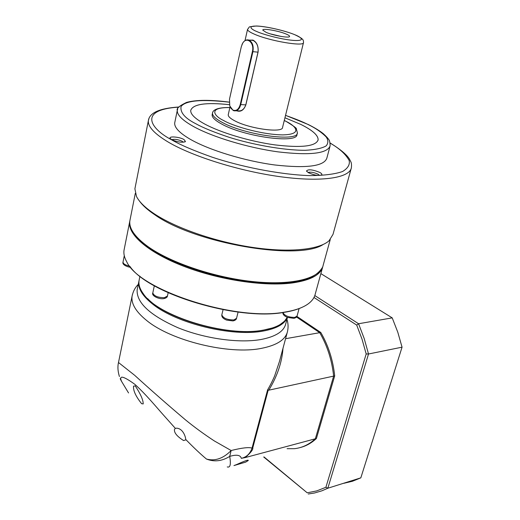 <?xml version="1.0" encoding="UTF-8"?>
<svg xmlns="http://www.w3.org/2000/svg" width="520" height="520" viewBox="0 0 520 520"><rect width="100%" height="100%" fill="white"/><g stroke="black" fill="none" stroke-linecap="round" stroke-linejoin="round"><path stroke-width="0.78" d="M287.469 317.408L285.786 323.687C283.972 331.428 275.646 336.719 260.806 339.541C238.83 343.421 204.594 338.644 177.911 327.711C150.053 315.354 136.461 302.75 137.131 289.906L137.417 288.542M118.495 362.518L134.498 375.167M287.411 317.382C284.707 324.077 276.569 328.653 262.997 331.097C232.252 336.973 176.677 323.453 152.977 304.356C142.617 296.199 137.904 288.626 138.84 281.645L139.067 280.488M134.869 375.486C150.501 389.734 167.381 404.541 185.517 419.9C194.422 427.174 204.029 434.187 214.344 440.947L231.153 450.522C223.23 458.543 215 461.383 206.459 459.043C200.278 453.85 193.362 447.31 185.712 439.426L185.647 439.94L183.56 440.544C176.975 436.378 173.947 432.647 174.473 429.357L175.357 428.376L163.845 415.474C157.41 408.337 145.853 394.206 134.836 384.332C114.608 369.623 122.434 382.466 121.277 380.913L120.185 378.69M185.712 439.426C185.725 437.593 183.482 428.707 176.644 428.162L175.357 428.376M135.239 385.905L133.555 386.146C133.075 390.475 135.752 396.312 141.59 403.663L143.202 403.943C143.254 400.017 140.602 394.004 135.239 385.905M128.55 392.957L121.277 380.913M233.942 465.582L236.308 464.678C238.875 463.58 248.827 458.959 248.261 460.512L245.648 462.144L234.162 465.51M231.153 450.522C241.969 447.837 248.931 447.038 252.038 448.116C250.068 453.778 246.5 457.191 241.326 458.341C240.455 455.007 236.581 454.356 229.703 456.397L231.153 450.522M267.566 389.948L268.794 390.175L333.638 376.116L315.347 438.789L245.174 457.594C250.744 452.764 253.286 449.481 252.798 447.746L252.038 448.116L267.566 389.948C270.342 385.203 272.701 380.517 274.651 375.888L279.442 361.537L287.183 332.709M268.794 390.175C277.245 376.298 281.983 362.317 283.01 348.238M300.274 447.538C306.144 446.03 311.519 443.021 316.401 438.503L334.698 375.882C333.001 360.003 328.367 345.54 320.794 332.495L319.728 332.683C327.301 345.741 331.936 360.217 333.638 376.116C331.936 360.217 327.301 345.741 319.728 332.683L296.543 317.038L319.728 332.683L285.571 338.702M241.326 458.341L245.174 457.594M206.459 459.043C214.247 462.104 221.988 461.221 229.703 456.397C231.082 464.399 230.269 467.909 227.26 466.915M316.401 438.503L315.347 438.789C309.062 444.568 302.055 447.87 294.339 448.695C302.055 447.87 309.062 444.568 315.347 438.789L333.638 376.116L334.698 375.882M313.976 297.479L356.707 325.084L362.043 339.209L366.184 353.945L325.897 487.279L316.726 490.9L307.222 492.817L264.011 456.931M320.794 332.495L296.933 316.413M356.707 325.084L358.572 323.745L314.808 295.568M263.725 457.009L307.222 492.817M308.25 494L314.581 492.973L321.913 490.809L327.841 488.222L325.897 487.279M343.766 483.314L352.437 481.26L360.828 477.848L327.841 488.222L368.518 353.997L366.184 353.945M360.828 477.848L402.058 347.172L368.518 353.997L364.195 338.533L358.572 323.745L392.21 317.876L320.866 273.618M294.339 448.695L287.086 448.695M402.058 347.172L397.787 332.195L392.21 317.876M134.849 235.06C151.781 261.573 244.712 290.036 292.097 282.334C300.736 281.19 307.625 279.279 312.761 276.601M129.876 220.669L129.617 222.034C127.784 234.741 148.805 252.909 184.184 266.448C219.505 280 264.427 286.683 292.344 282.958C310.719 280.28 320.892 274.742 322.868 266.357M124.332 248.722L124.001 250.38C123.526 253.936 124.449 257.764 126.776 261.872C139.38 290.212 235.333 321.49 284.603 312.111C295.451 310.388 303.531 307.476 308.834 303.368C312.344 300.612 314.483 297.499 315.244 294.021L322.536 267.56M130.046 266.572C148.701 294.008 238.056 321.016 284.135 312.344C291.363 311.22 297.382 309.524 302.204 307.262M139.315 279.338L139.035 280.677C138.457 284.648 139.841 288.938 143.189 293.56C157.553 316.101 226.512 337.415 263.25 330.115C270.179 328.945 275.756 327.119 279.981 324.63L284.447 321.236L287.274 317.33M147.635 298.597C167.083 319.579 229.236 336.804 262.821 330.258L272.194 328.01M135.187 187.343L134.894 188.812L136.494 196.482C139.204 201.858 144.989 207.539 153.862 213.519C175.338 227.916 214.929 241.728 251.979 247.312C289.055 252.902 319.176 249.808 329.095 240.728L333.008 234.364L351.124 168.708M139.458 201.025C142.597 205.426 147.673 209.983 154.68 214.695C194.493 243.334 298.402 261.105 323.108 244.53M184.022 139.548L185.478 141.55C182.228 142.844 177.593 142.201 171.567 139.626L170.086 138.294C168.825 135.928 179.712 136.923 184.022 139.548M183.352 142.246L182.228 141.291C177.944 139.419 174.434 138.892 171.711 139.704M329.927 146.582L326.833 158.203C323.947 166.257 306.637 168.513 274.905 164.983C244.868 161.024 209.606 150.28 190.658 139.503C179.569 133.094 174.252 127.562 174.701 122.909L174.883 122.031M319.716 172.386C321.529 173.375 322.205 174.194 321.744 174.837C318.864 175.988 314.47 175.305 308.575 172.79L306.488 171.015C308.048 169.058 312.455 169.514 319.716 172.386M319.586 175.448L317.986 174.155C313.775 172.322 310.459 171.769 308.042 172.49M318.032 140.29L318.091 139.997C318.428 135.519 312.715 130.351 300.957 124.488C312.721 130.338 318.435 135.506 318.097 139.977C315.744 146.374 301.366 148.012 274.957 144.892C249.997 141.479 220.617 132.685 204.536 123.935C194.987 118.658 190.385 114.14 190.73 110.377C193.005 104.078 205.907 102.18 229.45 104.689M297.291 133.25L296.966 134.517C297.824 143.962 244.29 136.805 221.696 124.046C215.092 120.465 211.9 117.377 212.134 114.803L212.232 114.355M303.472 42.738L282.575 127.374C283.036 133.354 249.113 128.765 234.546 120.712C230.197 118.398 228.092 116.409 228.241 114.745L228.3 114.465M249.88 40.124L253 40.099C256.925 42.295 258.609 46.312 258.063 52.163L245.85 104.891C243.834 110.142 240.819 112.125 236.808 110.845M250.998 40.203L253.188 40.482C256.952 42.582 258.564 46.449 258.024 52.078L245.811 104.787C244.225 109.298 241.638 111.319 238.05 110.838M241.963 44.623L242.756 43.03C244.465 40.41 246.474 39.416 248.775 40.04L249.132 40.177C252.538 42.263 253.792 46.118 252.895 51.74L240.728 104.683C239.421 109.2 237.185 111.234 234.019 110.773L233.149 110.442L229.827 106.041M240.233 104.559C238.745 109.421 236.321 111.267 232.953 110.091L231.082 108.453L229.762 105.846L229.489 99.151L241.312 46.683L242.658 43.258C246.643 36.029 254.703 42.835 252.389 51.617L240.233 104.559L245.85 104.891M286.078 34.014C288.49 35.029 289.653 35.828 289.575 36.419C289.725 38.383 273.442 35.587 266.136 32.37L262.782 30.128C262.223 28.015 278.564 30.764 286.078 34.014M284.947 117.767L300.957 124.475L284.947 117.78M229.476 104.709C205.92 102.193 193.005 104.091 190.723 110.396M281.229 36.471L270.225 33.846M286.936 319.391C288.23 323.213 288.418 327.249 287.508 331.487C285.584 339.671 276.9 345.287 261.45 348.354C229.3 354.985 171.125 340.828 146.569 320.411C135.889 311.753 131.06 303.687 132.073 296.199L132.464 294.424M268.177 390.175L252.798 447.746M221.852 314.704L221.819 314.841C223.151 318.221 227.181 319.923 233.909 319.943L236.548 318.298L238.089 312.065M282.913 312.526C284.635 315.757 288.613 317.382 294.84 317.395L297.083 315.991L299.091 308.581M152.828 292.812L152.796 292.955C154.037 296.075 157.937 297.655 164.489 297.681L167.472 295.939L168.168 292.76M123.032 262.002L123.006 262.125C123.214 263.848 125.45 265.187 129.714 266.162M330.122 142.987C340.438 149.363 346.899 154.758 349.499 159.166L350.688 161.506C351.429 162.624 351.663 164.697 351.397 167.719C349.668 177.859 322.25 182.28 281.548 176.885C240.929 171.529 193.343 156.793 168.584 142.279C154.524 133.9 147.784 126.692 148.369 120.647L149.006 118.398M330.155 143.156C339.255 148.31 345.585 154.07 349.154 160.44C350.09 164.606 347.887 168.298 342.557 171.522C334.9 174.187 323.791 175.552 309.225 175.617C277.485 174.434 238.466 165.971 212.114 157.163C193.44 150.534 179.842 144.684 171.314 139.633C151.3 129.24 136.805 109.681 179.049 107.114M130.156 219.31L129.851 220.87C128.921 228.56 134.992 237.159 148.064 246.662C171.067 263.081 215.911 278.031 254.761 281.775C293.683 285.565 320.658 278.038 323.193 265.155L330.239 239.59M285.532 115.395C295.224 118.781 302.725 121.823 308.042 124.514C315.413 128.031 321.445 132.165 326.131 136.903C328.367 140.088 328.406 143.065 326.242 145.821C322.289 148.252 315.308 149.747 305.298 150.299C282.692 150.377 251.095 144.216 229.463 137.41C214.136 132.275 203.021 127.77 196.125 123.89C185.01 118.352 179.992 112.534 181.083 106.438C185.796 100.484 201.832 99.06 229.177 102.174M285.552 115.343L308.321 124.547C314.522 127.634 319.54 130.696 323.375 133.738C328.822 138.788 328.556 139.51 328.679 139.51C329.517 140.049 329.999 142.168 330.115 145.86C327.314 153.589 309.992 155.597 278.148 151.879C248.001 147.771 212.544 137.066 193.447 126.49C182.273 120.211 176.891 114.829 177.3 110.357L177.723 108.888M284.264 120.536L285.512 121.141C294.476 125.106 304.499 134.329 282.841 134.894C259.149 134.563 230.555 124.826 223.821 120.62C214.461 116.363 207.058 107.178 229.853 107.595M284.284 120.471L285.708 121.16C293.456 125.834 297.011 128.427 296.368 128.941L297.394 132.847C298.259 142.24 244.699 135.044 222.086 122.323C215.469 118.749 212.277 115.674 212.505 113.113L212.713 112.378M294.781 34.73C300.502 36.881 306.716 41.249 293.436 40.41C278.986 39.123 261.385 33.729 257.003 31.622C251.141 29.367 246.09 25.194 259.493 26.221C273.702 27.612 290.206 32.649 294.781 34.73M244.998 40.619L247.54 29.406C250.582 26.059 246.669 27.235 256.321 26C265.785 26.241 284.713 30.537 294.879 34.742C304.655 39.488 301.795 39.331 302.764 39.663C303.212 39.741 303.466 40.71 303.517 42.556C304.454 46.891 269.718 41.041 254.358 34.164C249.782 32.175 247.507 30.589 247.54 29.406L247.598 29.165M252.389 51.617L258.063 52.163M138.268 284.408C135.174 287.411 133.113 291.343 132.073 296.199L118.489 362.55M138.84 281.645L137.131 289.906M119.418 376.519C117.819 371.365 117.513 366.71 118.489 362.557M236.503 318.454C236.275 319.566 235.183 320.365 233.239 320.86M297.05 316.121C297.154 316.882 296.186 317.596 294.158 318.272M167.433 296.101C167.343 297.226 166.147 298.07 163.833 298.63M129.617 222.034L124.001 250.38M223.061 309.699L221.819 314.841C221.553 316.953 223.151 318.708 226.623 320.093L232.901 320.911M124.28 255.703L123.006 262.125C122.031 264.478 126.542 266.806 130.663 267.339M154.323 285.766L152.796 292.955C151.274 295.802 159.01 299.383 163.54 298.668M139.952 276.231L139.035 280.677M293.807 318.331L287.547 317.434C284.284 316.082 282.731 314.444 282.893 312.533M322.524 267.28C312.904 283.14 285.708 285.194 248.118 281.58C210.931 277.011 170.053 262.808 148.343 247.364M134.894 188.812L148.369 120.647C149.441 112.801 159.608 108.251 178.861 106.997M148.194 247.26C138.106 239.356 132.483 233.389 131.339 229.372C129.818 225.355 129.324 222.521 129.851 220.87L135.291 193.408M184.717 142.006L185.478 141.55M229.171 102.115C210.294 99.677 196.072 99.781 186.505 102.421C179.355 105.872 176.286 108.517 177.3 110.357L174.701 122.909M320.976 175.253L321.744 174.837M229.866 107.536C215.156 107.257 212.628 111.117 212.505 113.113L212.134 114.803M230.061 106.684L228.241 114.745M289.269 36.751L289.575 36.419M170.436 138.801L170.086 138.294M306.826 171.548L306.488 171.015M252.831 40.346L248.775 40.04M238.05 110.845L235.885 110.806"/></g></svg>

